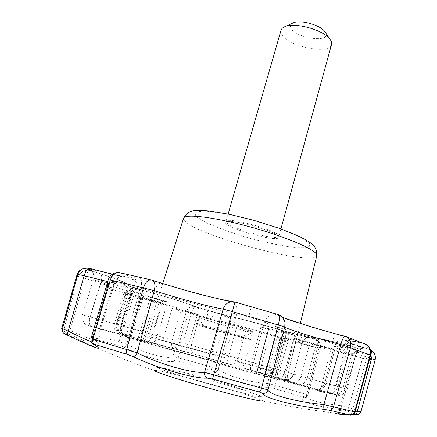 <?xml version="1.0" encoding="UTF-8"?>
<svg xmlns="http://www.w3.org/2000/svg" width="437" height="437" viewBox="0 0 437 437"><rect width="100%" height="100%" fill="white"/><g stroke="black" fill="none" stroke-linecap="round" stroke-linejoin="round"><path stroke-width="0.33" stroke-dasharray="2.19 1.64" d="M244.37 329.296L236.417 358.072C235.111 362.426 233.904 364.758 232.779 365.064L227.83 363.879C227.218 363.426 227.295 361.661 228.059 358.586L236.985 325.942L244.37 329.296L253.291 331.716L245.37 360.585C244.081 364.955 242.896 367.304 241.814 367.626L274.589 377.322C272.125 376.323 271.164 374.198 271.705 370.947L280.199 337.025L286.224 338.358L277.681 372.657C277.134 375.946 278.101 378.092 280.587 379.098L299.247 384.216C303.059 384.604 305.736 382.528 307.277 377.989L315.246 347.268L309.046 345.875L280.199 337.025M237.083 366.506C236.504 366.064 236.592 364.294 237.362 361.208L246.25 328.455L253.291 331.716M292.686 23.145C290.769 24.199 290.108 25.625 290.703 27.427C293.757 38.172 332.535 43.837 325.303 32.311M246.25 328.455L236.985 325.942M178.738 344.76C177.673 347.797 176.384 349.245 174.876 349.114L164.662 346.049C162.815 344.902 162.449 342.084 163.564 337.593L172.145 308.446L180.727 311.051L197.409 314.585L188.615 311.909L178.738 344.76L151.699 337.282L162.509 303.229L159.221 301.874L148.247 336.348C146.914 339.494 144.685 340.794 141.555 340.237L119.088 333.841C114.986 331.901 113.456 328.553 114.494 323.795L124.119 292.386L127.806 293.844L162.509 303.229M123.338 334.944C126.845 335.791 126.424 335.545 122.076 334.207C117.875 332.546 116.264 329.329 117.242 324.571L118.323 324.871C117.313 329.443 118.744 332.721 122.617 334.698L145.089 341.122C148.187 341.668 150.388 340.385 151.699 337.282M232.735 365.053L195.328 354.325C191.717 352.583 190.341 349.595 191.193 345.361L172.26 340.035C171.162 344.493 171.55 347.3 173.418 348.458L183.78 351.561C185.304 351.703 186.599 350.266 187.659 347.251L197.409 314.585M334.698 349.797L326.166 383.293C324.314 388.362 320.78 390.432 315.563 389.504L291.43 382.654L289.715 381.834C287.672 380.223 286.901 378.131 287.393 375.547L296.188 339.385L294.516 338.446L285.59 375.083C285.071 378.256 286.208 380.572 288.994 382.036L314.116 389.22C319.398 390.159 322.981 388.067 324.86 382.927L333.518 348.988L334.698 349.797L296.188 339.385M162.597 300.962L151.087 337.309C149.825 340.45 147.69 341.887 144.68 341.625L121.497 335.277C116.81 333.426 115.029 329.749 116.16 324.259L126.664 289.944L131.532 290.862L167.77 301.989L162.597 300.962L150.465 297.247L137.715 339.729M155.545 298.231L142.686 341.242L149.607 343.132C152.682 343.455 154.873 342.007 156.173 338.779L167.77 301.989M286.251 333.409L274.436 378.655L262.222 375.022C260.441 374.012 259.917 371.74 260.643 368.216L270.503 330.072L260.867 327.089L284.738 332.104L294.62 335.184L278.544 331.776L266.581 376.333M150.465 297.247L138.988 293.724L126.02 336.517M278.544 331.776L270.503 330.072M268.826 328.761L256.666 373.619L256.377 373.564L267.138 376.754C270.448 377.147 273.043 374.525 274.911 368.883L284.738 332.104M276.452 330.361L264.199 375.875M260.867 327.089L250.838 365.485C250.095 369.041 250.603 371.324 252.373 372.329L256.666 373.619M138.988 293.724L126.664 289.944M143.964 294.68L130.892 338.003L142.686 341.242M130.892 338.003L126.326 336.752C121.595 334.879 119.804 331.159 120.94 325.603L131.532 290.862M294.62 335.184L284.957 371.707C283.105 377.3 280.51 379.9 277.162 379.496L274.196 378.611M294.516 338.446L333.518 348.988M118.323 324.871L127.806 293.844M188.615 311.909L172.145 308.446M172.26 340.035L180.727 311.051M126.326 336.752C131.422 338.342 131.941 338.659 127.872 337.708L136.038 340.084C138.223 340.144 140.293 337.309 142.238 331.585L154.108 291.949C156.009 286.322 158.123 283.362 160.45 283.072C185.108 290.791 215.528 298.859 231.659 301.891L251.193 306.659L248.779 317.087L255.519 319.037C257.355 313.192 259.54 310.123 262.069 309.828L234.494 301.891M274.911 368.883L253.378 362.825C251.193 368.609 247.233 371.008 241.497 370.013L230.272 366.878C225.727 364.999 224.044 361.011 225.23 354.915L236.641 314.039C217.73 310.123 182.742 300.732 154.108 291.949L140.818 288.202L133.05 286.656L121.158 325.663L253.378 362.825L264.472 322.085C266.603 316.41 270.547 314.012 276.293 314.88C282.996 318.486 308.391 326.614 334.469 333.649L353.495 339.352C349.092 338.97 345.989 341.488 344.187 346.923L347.186 348.021C349.092 342.663 352.768 340.39 358.22 341.199L345.454 336.353M76.961 274.933L78.726 276.566L64.064 328.46C63.627 330.487 64.288 332.016 66.042 333.043L69.139 334.3C93.048 345.312 105.06 347.475 94.397 339.746L94.031 339.254L94.895 339.309L119.847 345.607L123.939 347.175C143.101 356.892 170.496 364.048 175.084 360.831L178.023 361.159L178.323 357.756L172.97 356.679C172.648 358.613 173.347 360.001 175.084 360.831M127.954 293.435C128.904 289.376 127.844 286.47 124.774 284.706L123.644 284.34L124.96 285.711C125.911 285.76 126.331 288.081 126.227 292.67L116.526 324.369L117.242 324.571L126.981 292.714L126.227 292.67L131.542 294.62C132.602 290.414 132.072 287.693 129.953 286.448L145.974 291.168C166.24 296.668 188.784 303.688 195.279 306.446L206.717 310.221C207.865 311.078 207.93 313.531 206.903 317.562L211.83 318.977C213.005 314.973 213.824 312.783 214.294 312.4L225.929 315.711L212.027 367.135L218.287 369.281L230.261 324.565L223.739 323.118L191.357 313.832L178.323 357.756L212.027 367.135L211.147 370.352L214.441 371.75C216.211 371.898 217.495 371.073 218.287 369.281C225.028 375.465 251.663 383.134 267.559 383.38C267.378 385.374 267.865 386.723 269.017 387.422L273.201 388.165L275.206 385.205L288.273 340.636L317.355 348.016L305.086 394.016L307.834 395.119L320.283 348.426L317.355 348.016C318.333 343.427 317.524 340.439 314.93 339.041L316.863 339.877C319.698 341.892 320.769 344.678 320.07 348.229L320.283 348.426C321.009 344.826 319.868 341.974 316.863 339.877L316.787 339.882C316.71 340.592 319.567 340.647 318.994 347.573L320.07 348.229L307.834 395.119L305.414 397.703L307.61 395.212L306.381 396.37C305.026 399.221 321.566 403.777 341.412 405.705L348.639 407.513L362.639 358.225L374.957 360.05L360.913 411.856M131.542 294.62L141.905 297.652C143.27 293.5 144.571 291.326 145.816 291.124L123.835 284.372L138.556 289.321C161.663 295.292 192.657 304.939 195.126 306.834L227.42 315.76C224.17 315.612 221.87 317.437 220.521 321.228C233.768 324.178 263.145 332.131 283.597 338.331L298.16 342.308C299.465 338.325 301.557 336.392 304.447 336.512L314.93 339.041C307.216 335.698 329.198 340.204 357.597 348.049L341.412 405.705L341.057 409.622L345.012 410.343C346.787 410.321 347.999 409.376 348.639 407.513L360.771 411.78C360.083 413.73 358.733 414.691 356.723 414.658L336.485 413.675M214.441 371.75C221.887 378.273 251.401 386.843 269.017 387.422M261.435 401.019L262.435 400.876C261.413 399.609 251.357 396.08 232.266 390.29C204.631 381.916 167 371.991 157.069 370.549L154.316 370.532C123.884 359.793 93.862 347.262 64.25 332.939L64.523 333.748M273.201 388.165L302.491 396.894L303.764 397.796C296.537 400.396 315.263 406.694 341.057 409.622M94.397 339.746L96.719 342.155C96.353 342.504 96.189 341.597 96.227 339.434C94.796 340.898 86.045 337.856 69.98 330.312L84.909 278.38C102.384 283.673 111.49 286.803 112.216 287.77C117.116 279.893 118.061 283.258 118.334 282.133L114.92 281.384C110.588 281.111 107.644 283.007 106.087 287.06L107.557 287.781C109.266 283.22 112.074 281.16 115.98 281.619L114.92 281.384C111.277 281.248 108.693 283.149 107.174 287.082L112.216 287.77L96.227 339.434C96.386 338.741 95.25 337.435 92.83 335.507L107.174 287.082L106.087 287.06L92.021 334.977L92.83 335.507C92.262 337.222 92.6 338.544 93.857 339.478C92.393 338.904 91.786 337.402 92.021 334.977L93.633 335.223L107.557 287.781L131.619 295.685C133.192 291.25 135.503 289.125 138.556 289.321C140.414 290.518 140.774 293.336 139.649 297.772C158.516 302.737 183.917 310.483 186.228 311.936L191.357 313.832C192.679 309.522 193.935 307.189 195.126 306.834C190.843 306.108 187.877 307.806 186.228 311.936L172.97 356.679C168.698 359.804 144.03 353.325 126.817 344.241L139.649 297.772L131.619 295.685L119.082 341.778C118.656 343.564 118.913 344.842 119.847 345.607M123.939 347.175C124.922 347.06 125.883 346.077 126.817 344.241L119.082 341.778L93.633 335.223C93.212 337.08 93.633 338.446 94.895 339.309M69.139 334.3C68.729 333.731 69.013 332.404 69.98 330.312L64.064 328.46L61.715 328.389C61.267 327.925 61.934 332.371 62.737 332.207L64.25 332.939L66.042 333.043M91.049 341.647C94.283 342.887 95.993 343.296 96.184 342.87C96.304 342.428 94.905 341.21 91.994 339.216L109.534 280.008C111.752 274.567 115.412 272.196 120.525 272.901C136.677 279.412 118.509 276.386 89.175 268.285L88.143 268.799L88.241 269.367L89.498 270.503C88.099 270.896 86.57 273.518 84.909 278.38L78.726 276.566C80.703 271.623 84.297 269.607 89.498 270.503C118.46 279.276 130.81 284.749 115.98 281.619L123.835 284.372C120.77 283.22 120.219 282.772 122.18 283.029C129.09 283.782 121.617 280.62 99.767 273.529L121.983 281.253L126.899 283.766C129.751 286.497 130.991 287.147 130.242 292.894C129.958 291.911 120.208 288.404 100.991 282.373C102.236 277.752 101.947 274.84 100.122 273.638L90.951 270.7L88.241 269.367L99.767 273.529M93.644 344.422L93.059 344.056C91.672 342.837 91.317 341.221 91.994 339.216L90.956 338.757M96.32 346.109L96.359 346.088C96.025 345.896 95.965 344.826 96.184 342.87L114.827 282.592C114.915 282.247 113.15 281.39 109.534 280.008L108.321 279.587M228.18 315.935C239.629 318.344 264.489 325.019 281.86 330.367L304.982 336.643C309.281 337.626 311.346 337.943 311.177 337.593C306.643 336.829 303.562 338.62 301.951 342.969L293.757 374.187C292.118 378.606 289.015 380.414 284.454 379.616L292.888 382.348L274.589 377.322M140.818 288.202C142.26 282.444 141.659 278.719 139.01 277.02L120.322 272.835M303.764 397.796L305.255 397.828L306.381 396.37L318.994 347.573C318.633 346.732 335.785 350.742 355.248 356.133L362.639 358.225C363.529 353.249 361.847 349.857 357.597 348.049L369.003 349.327C373.853 351.261 375.836 354.833 374.957 360.05L375.137 360.006M355.134 411.982L352.32 411.397L339.385 410.589L355.33 411.255M364.376 343.711L363.901 343.58C367.353 345.328 368.588 348.966 367.599 354.483L352.32 411.397C351.905 413.675 350.9 414.899 349.305 415.074L350.256 415.134M302.491 396.894C303.655 396.72 304.518 395.764 305.086 394.016L275.206 385.205L267.559 383.38L280.641 338.238C265.778 333.524 237.947 325.986 230.261 324.565C231.069 320.234 229.622 317.284 225.929 315.711C235.106 317.175 269.307 326.352 287.333 332.229L297.788 334.862C296.319 335.004 294.98 337.118 293.773 341.199M121.497 335.277L91.267 326.499C89.039 325.363 88.613 322.167 89.984 316.907L82.402 314.771L93.452 279.62C94.294 274.299 92.999 273.791 92.928 273.218L90.951 270.7C93.808 273.087 94.753 276.146 93.78 279.877L93.452 279.62L93.764 279.598C94.856 274.409 92.983 270.809 88.143 268.799L99.92 271.333C121.743 277.036 134.891 279.205 127.56 275.512L130.297 276.801L131.821 278.566C132.903 278.844 133.312 281.537 133.05 286.656L133.596 287.033C134.651 282.794 133.547 279.385 130.297 276.801C133.132 278.686 134.743 280.215 135.12 281.379C135.983 281.559 136.229 283.957 135.847 288.562L133.596 287.033L121.776 325.838C120.607 331.115 122.3 334.95 126.861 337.353L127.986 337.435L125.528 334.72C124.195 333.742 123.376 326.668 124.299 326.548L121.158 325.663C119.978 327.073 120.628 330.126 123.114 334.818L127.872 337.708M355.663 354.986L355.729 354.953C356.39 352.599 357.723 350.873 359.717 349.769C357.641 350.922 356.292 352.659 355.663 354.986L353.904 354.74C355.243 350.578 357.805 348.524 361.59 348.579L362.557 348.813L359.717 349.769L362.623 348.884L365.676 349.141C366.288 348.945 364.256 348.081 359.585 346.541C355.942 346.268 353.331 348.568 351.758 353.44C340.221 349.769 334.338 347.508 334.103 346.65L324.86 382.927C322.375 387.373 320.632 389.394 319.627 388.996L316.454 389.853L326.084 393.054L314.116 389.22M301.12 376.257L293.615 374.148C291.211 378.202 289.594 379.982 288.781 379.496L286.131 380.092L293.2 382.419C296.963 382.768 299.607 380.709 301.12 376.257L309.046 345.875M135.885 287.022C137.147 281.248 135.546 277.309 131.084 275.206C126.785 274.387 125.61 274.485 127.56 275.512M307.277 377.989L336.135 386.095L344.618 352.473C319.78 345.831 301.585 341.778 301.852 342.788C305.709 335.381 308.44 337.462 311.761 337.124L329.831 340.745L347.819 345.274C346.891 345.607 345.825 348.005 344.618 352.473L353.904 354.74M293.2 382.419L292.888 382.348M159.221 301.874L124.119 292.386M286.224 338.358L315.246 347.268M281.018 30.257L281.22 33.196C284.869 45.628 329.476 55.734 331.552 44.459M349.256 415.074L336.353 413.763C337.238 413.834 338.249 412.774 339.385 410.589L354.003 352.167C354.287 352.867 359.569 354.8 369.849 357.963M159.866 367.555C175.92 369.953 263.271 394.972 261.506 396.73L261.479 396.774C260.987 397.648 237.1 391.88 208.864 383.937C180.628 376.006 157.238 368.484 157.271 367.484L159.866 367.555M251.996 331.929L252.466 332.349C251.106 333.054 206.062 320.556 199.447 317.65L198.48 317.104C196.956 315.53 247.298 329.471 251.996 331.929M243.087 337.217L243.496 337.49C242.628 337.916 204.024 327.062 203.505 326.248C200.905 324.866 239.148 335.463 243.087 337.217M197.42 324.696C204.363 327.46 251.368 340.499 250.598 339.44C252.548 339.03 194.978 322.85 196.432 324.216L197.42 324.696M195.918 216.544L207.761 223.389C220.035 228.649 234.445 233.708 251.002 238.569C267.635 242.928 282.351 245.96 295.144 247.659L307.948 247.648L310.286 244.097L300.7 237.417L280.336 228.846L253.394 220.297L226.219 213.835L205.199 210.924L194.651 212.005L195.918 216.544M225.377 223.64L230.709 226.852C236.515 229.387 243.469 231.845 251.57 234.227C259.709 236.357 266.805 237.799 272.852 238.553C277.67 238.782 279.811 238.138 279.287 236.63L274.458 233.456C268.629 230.818 261.375 228.218 252.695 225.65C243.972 223.389 236.575 221.925 230.512 221.259L225.23 221.625L225.377 223.64M204.183 356.827L204.434 356.887C208.007 357.242 210.547 355.357 212.049 351.222L220.521 321.228L211.83 318.977M236.417 358.072L191.193 345.361L199.84 315.296L206.903 317.562M281.86 330.367L282.182 330.459C284.034 331.568 284.503 334.19 283.597 338.331L275.397 369.03L293.79 374.198C294.101 374.93 290.485 379.507 288.344 379.655L283.75 379.376L276.998 377.464C274.966 376.262 274.431 373.449 275.397 369.03L245.37 360.585M241.814 367.626L277.102 377.497L241.77 367.615M145.089 341.122L174.876 349.114M326.166 383.293L343.083 388.051L351.758 353.44L355.729 354.953L347.175 389.198L336.135 386.095C334.846 390.864 333.688 393.447 332.661 393.852L298.995 384.156M164.754 346.082L128.249 335.867C129.62 335.611 131.029 333.273 132.482 328.853L141.905 297.652C165.803 304.179 192.389 312.308 199.84 315.296C200.649 311.608 199.578 308.839 196.628 306.976L214.294 312.4L227.42 315.76C239.416 318.267 264.429 324.997 282.182 330.459L308.407 337.413L306.67 337.85C305.862 337.38 304.299 339.101 301.978 343.012L298.16 342.308M122.076 334.207L128.194 335.856M187.659 347.251L228.059 358.586M183.78 351.561L227.83 363.879M277.681 372.657L287.393 375.547M280.587 379.098L291.43 382.654M211.147 370.352L178.023 361.159M316.77 255.694C315.033 266.603 204.494 237.947 186.189 222.269C184.141 220.641 183.272 219.303 183.584 218.254M151.087 337.309L148.247 336.348M250.838 365.485L156.173 338.779M285.59 375.083L260.643 368.216M237.362 361.208L271.705 370.947M195.792 354.478L173.522 348.497M120.94 325.603L124.299 326.548L135.847 288.562C134.186 289.354 122.611 286.923 101.122 281.275L89.984 316.907L116.16 324.259M241.497 370.013L267.138 376.754M277.162 379.496L320.425 391.579L322.435 382.238L332.355 343.422C302.251 335.228 272.759 326.029 264.472 322.085L255.519 319.037M284.957 371.707L338.08 386.636C337.992 387.575 337.206 388.985 335.725 390.869C332.191 393.185 330.241 394.092 329.869 393.59L326.084 393.054C330.591 393.458 333.699 391.071 335.419 385.893L324.849 382.921M91.267 326.499C87.269 325.341 87.291 325.314 91.328 326.406L91.213 326.368C89.192 325.068 88.848 321.932 90.18 316.962L100.991 282.373L93.78 279.877M119.088 333.841L91.213 326.368C88.689 325.827 86.816 325.15 85.597 324.33C85.013 324.565 83.871 322.828 82.172 319.136C81.959 316.891 82.036 315.438 82.402 314.771L114.494 323.795M315.563 389.504L335.343 394.709C338.883 395.212 341.461 392.989 343.083 388.051L347.175 389.198C347.349 389.842 346.388 391.344 344.29 393.699C339.757 396.13 340.669 395.163 338.839 395.419L299.247 384.216M370.467 349.868L369.003 349.327C344.432 341.843 339.407 338.211 363.901 343.58L358.22 341.199C359.913 342.1 358.657 342.16 354.445 341.379L353.233 341.128L355.079 341.548L352.905 342.237C351.867 341.876 350.135 343.919 347.715 348.371L338.08 386.636L335.419 385.893L344.979 348.032C337.883 346.596 334.256 346.131 334.103 346.65C335.982 342.318 338.353 340.144 341.215 340.123C343.22 339.915 343.739 339.478 353.233 341.128C349.229 341.079 346.475 343.384 344.979 348.032L347.715 348.371L347.186 348.021M164.662 346.049L121.333 333.934L117.602 331.17C116.16 327.575 115.805 325.308 116.526 324.369L163.564 337.593M332.617 393.841L335.343 394.709M248.779 317.087L236.641 314.039C237.821 308.058 236.16 304.01 231.659 301.891M344.187 346.923L332.355 343.422L334.469 333.649M276.293 314.88C274.13 313.777 269.389 312.089 262.069 309.828L277.708 314.471C278.79 317.087 313.569 328.209 345.246 336.304L345.214 336.288M195.279 306.446L196.628 306.976C189.03 303.682 166.612 296.805 145.816 291.124L145.974 291.168M356.723 414.658L345.012 410.343M107.715 281.663C112.249 282.635 114.62 282.947 114.827 282.592C119.918 273.977 121.235 277.32 121.47 276.129L112.331 274.163M87.941 268.012L89.137 268.269M287.333 332.229C284.301 332.005 282.073 334.005 280.641 338.238L288.273 340.636C289.316 336.184 288.999 333.382 287.333 332.229M151.644 280.008L139.01 277.02L160.45 283.072M151.858 280.068L151.754 280.046C179.323 289.207 220.871 300.23 234.882 302M277.768 314.476L280.33 315.612M370.598 355.215L367.599 354.483C358.799 352.479 354.27 351.703 354.003 352.167C354.713 344.809 351.616 344.345 351.665 343.558L369.467 349.463L370.587 350.266M136.038 340.084C169.119 349.19 208.76 360.449 230.272 366.878M252.482 372.368C217.539 362.77 167.961 348.677 149.307 343.061M99.92 271.333C102.089 272.786 102.487 276.097 101.122 281.275L93.764 279.598M122.18 283.029C126.353 284.798 127.954 288.027 126.981 292.714L130.242 292.894L120.312 325.434C119.448 325.325 120.328 331.973 121.557 332.683L123.682 334.824L122.617 334.698M347.939 345.312C325.625 339.407 309.587 336.113 311.177 337.593M354.445 341.379C340.281 338.954 341.996 340.674 359.585 346.541M325.68 392.956L320.425 391.579M289.676 382.282L262.347 375.066M119.552 333.994L91.328 326.406M144.276 341.532C138.076 339.609 137.169 339.178 141.555 340.237M277.102 377.497L284.454 379.616M226.699 222.854C232.446 229.146 278.626 241.131 278.893 236.341C281.958 231.686 225.809 215.9 225.995 221.472L226.699 222.854M173.418 348.458L232.779 365.064M300.312 323.44L287.644 375.596C287.497 381.599 289.616 381.108 289.715 381.834M274.436 378.655L286.464 333.562M256.377 373.564L268.569 328.586M162.69 283.537L145.969 335.774C141.867 342.056 140.807 339.145 140.654 340.144L144.68 341.625M262.413 400.915C288.502 406.443 314.984 410.785 341.86 413.932L353.08 414.615M288.994 382.036L262.222 375.022M252.373 372.329L149.607 343.132M280.931 228.917L278.877 236.406L275.894 234.254C272.961 232.686 268.274 230.758 261.845 228.458C252.204 225.47 243.666 223.307 236.237 221.974L225.978 221.532L228.125 214.075M261.479 396.774C227.89 382.938 193.154 373.171 157.271 367.484M157.265 367.435L154.316 370.483M261.506 396.73L262.435 400.876M243.496 337.49L252.466 332.349M203.505 326.248L198.529 317.186M250.598 339.44L252.553 332.3M196.432 324.216L198.48 317.104"/><path stroke-width="0.66" d="M325.303 32.311L324.811 31.59C320.447 25.084 300.596 19.507 293.478 22.779L292.686 23.145M336.485 413.675C332.453 413.566 336.637 414.025 349.026 415.057L350.327 415.035L329.493 410.272L324.249 409.403C295.019 406.006 263.686 398.091 262.533 393.355L259.152 391.951C260.064 391.639 260.884 390.285 261.616 387.892L278.325 324.97L284.782 326.914L268.056 389.924C268.722 394.737 297.111 402.035 323.855 404.64L340.805 344.585C342.247 339.369 343.651 336.583 345.022 336.239L345.214 336.288M350.327 415.035C352.441 415.079 353.877 414.03 354.626 411.889L370.112 354.997L350.452 347.715L340.805 344.585C314.378 337.708 285.356 328.624 284.782 326.914L284.94 322.282C284.028 318.453 281.734 315.885 278.063 314.569C279.642 315.842 279.729 319.31 278.325 324.97L232.38 311.679L212.442 379.054L207.433 378.147C193.667 378.781 156.992 368.058 133.006 356.581C134.492 356.603 135.863 355.374 137.114 352.899L154.206 290.66L143.418 287.901L126.708 349.562L137.114 352.899C158.549 363.786 192.078 373.575 204.565 372.34L268.056 389.924C267.078 392.508 265.237 393.655 262.533 393.355M93.895 344.531L93.059 344.056C91.584 343.733 90.88 341.963 90.956 338.757L92.895 339.314C92.376 341.63 92.906 343.291 94.485 344.301C93.283 343.93 93.086 344.012 93.895 344.531C106.612 352.402 91.846 346.94 67.516 335.212L64.523 333.748C62.66 332.683 61.956 331.082 62.409 328.946L77.852 274.502L76.961 274.933L61.715 328.389L68.161 331.099C78.005 336.009 85.636 339.527 91.049 341.647M345.454 336.353L346.492 336.73C350.206 338.888 351.523 342.548 350.452 347.715L333.491 406.869L323.855 404.64C323.642 407.306 323.773 408.895 324.249 409.403M133.006 356.581L127.533 354.467L94.485 344.301M154.316 370.532C154.19 371.608 175.559 378.682 203.145 386.537C230.709 394.392 256.792 400.822 261.435 401.019M107.715 281.663L84.133 275.687C85.778 270.918 87.378 268.427 88.94 268.214L85.772 267.957L82.686 268.804C80.255 270.028 78.644 271.923 77.852 274.502L84.133 275.687L68.161 331.099C67.145 333.327 66.932 334.698 67.516 335.212M207.433 378.147C205.155 377.065 204.199 375.132 204.565 372.34L223.203 309.101C212.011 307.419 177.143 298.072 154.206 290.66C155.545 285.317 154.938 281.843 152.387 280.243L151.06 279.866C147.782 279.86 145.231 282.537 143.418 287.901L110.304 280.013L92.895 339.314L126.708 349.562C126.129 351.949 126.408 353.582 127.533 354.467M329.493 410.272C331.399 410.245 332.732 409.108 333.491 406.869L355.134 411.982L370.598 355.215L370.112 354.997C371.068 350.485 369.74 346.989 366.14 344.503L364.376 343.711M355.33 411.255L357.308 411.348L371.581 358.493L375.137 360.006C376 355.532 374.443 352.151 370.467 349.868M353.08 414.615L354.822 414.724C356.111 414.718 356.942 413.588 357.308 411.348L360.913 411.856L375.137 360.006M280.931 228.917L331.552 44.459C331.962 42.919 331.459 41.204 330.039 39.303C323.899 30.098 295.035 21.981 285 26.641C282.799 27.526 281.472 28.727 281.018 30.257L228.125 214.075M316.77 255.694C316.951 250.281 315.214 246.277 311.554 243.682C308.79 241.53 304.299 238.93 298.089 235.876L279.478 228.393L253.722 220.275L229.818 214.425L211.071 211.218C203.467 210.47 197.874 210.306 194.29 210.721C189.844 211.016 186.271 213.524 183.584 218.254C184.512 213.698 212.333 216.752 247.042 226.071C281.745 235.341 312.706 248.096 316.268 253.93L316.77 255.694L300.312 323.44M212.442 379.054L259.152 391.951M151.644 280.008L119.323 272.628C115.1 272.524 112.096 274.988 110.304 280.013L108.321 279.587L90.956 338.757M277.768 314.476L234.904 302L232.38 311.679L223.203 309.101C224.842 304.371 227.934 301.874 232.479 301.623L234.494 301.891M76.961 274.933C77.912 272.016 79.818 269.973 82.686 268.804L87.941 268.012M112.331 274.163L89.137 268.269M108.321 279.587C110.266 274.551 113.931 272.229 119.323 272.628L120.322 272.835M234.888 301.994L232.479 301.623C222.384 299.837 210.06 296.974 195.508 293.03C180.12 288.879 165.749 284.613 152.387 280.243L151.858 280.068M370.587 350.266C372.034 352.124 372.368 354.866 371.581 358.493L369.849 357.963M370.598 355.215C371.516 350.665 370.03 347.098 366.14 344.503L345.022 336.239C316.126 329.214 281.384 317.104 282.63 317.306L284.94 322.282C284.318 319.409 282.777 317.186 280.33 315.612M183.584 218.254L162.69 283.537M293.478 22.779L285 26.641M324.811 31.59L330.039 39.303M350.256 415.134C350.414 415.554 354.26 414.97 355.134 411.982M93.644 344.422L96.32 346.109M360.913 411.856C357.848 416.412 357.493 414.123 356.761 414.789L355.024 414.74"/></g></svg>

